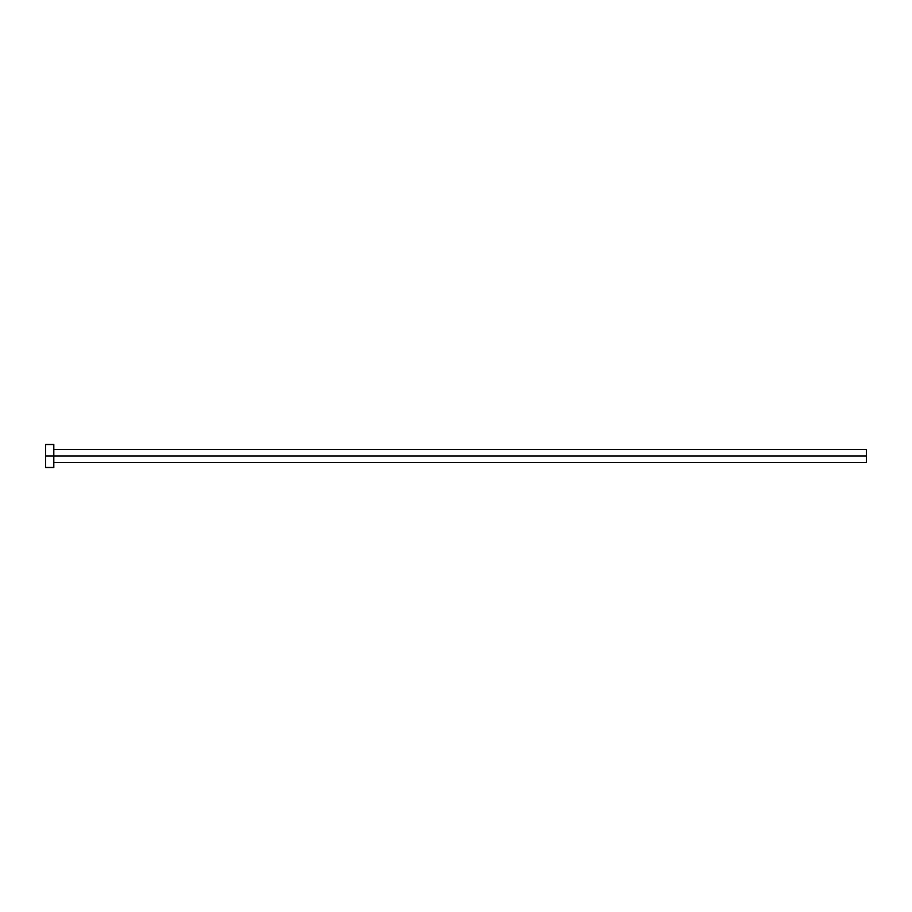 <?xml version="1.0" encoding="UTF-8"?>
<svg xmlns="http://www.w3.org/2000/svg" width="912" height="912" viewBox="0 0 912 912"><rect width="100%" height="100%" fill="white"/><g stroke="black" fill="none" stroke-linecap="round" stroke-linejoin="round"><path stroke-width="1.37" d="M45.6 467.491L45.6 444.509L45.6 456L866.4 456L866.4 462.566L866.4 456L45.6 456L45.6 467.491L53.808 467.491L53.808 444.509L53.808 467.491M866.4 456L866.4 449.434L866.4 456M53.808 462.566L866.4 462.566M45.6 444.509L53.808 444.509M53.808 449.434L866.4 449.434"/></g></svg>
